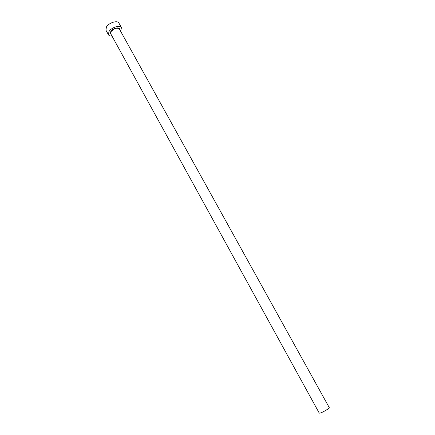<?xml version="1.0" encoding="UTF-8"?>
<svg xmlns="http://www.w3.org/2000/svg" width="435" height="435" viewBox="0 0 435 435"><rect width="100%" height="100%" fill="white"/><g stroke="black" fill="none" stroke-linecap="round" stroke-linejoin="round"><path stroke-width="0.65" d="M320.818 412.875L319.295 413.185L110.718 33.745L111.028 31.646C114.171 28.329 116.95 27.438 119.364 28.971L329.295 407.666C329.806 408.068 323.847 411.733 320.818 412.875M120.642 31.276L121.441 27.628C120.131 24.594 111.322 27.4 108.929 31.652L108.473 34.784C109.049 35.741 110.224 36.165 111.991 36.056M121.441 27.628L118.902 23.055C117.57 19.983 108.761 22.761 106.396 27.035L105.955 30.2L108.473 34.784M110.963 34.186C110.175 33.598 110.131 32.707 110.822 31.521C112.708 28.172 119.761 26.502 119.609 29.411"/></g></svg>
